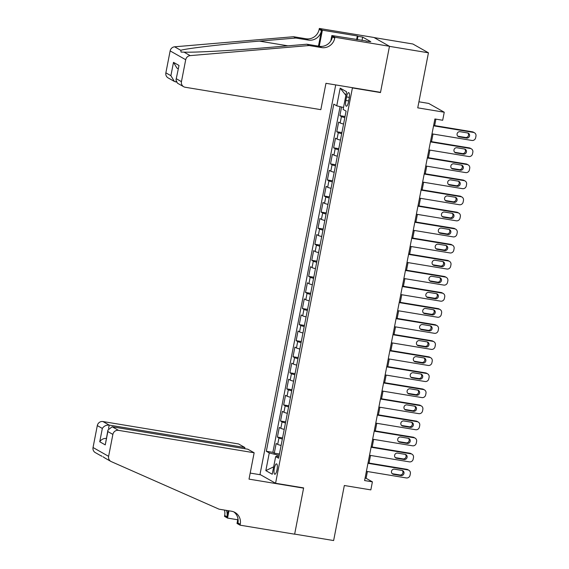 <?xml version="1.0" encoding="UTF-8"?>
<svg xmlns="http://www.w3.org/2000/svg" width="569" height="569" viewBox="0 0 569 569"><rect width="100%" height="100%" fill="white"/><g stroke="black" fill="none" stroke-linecap="round" stroke-linejoin="round"><path stroke-width="0.85" d="M277.018 469.816A5.263 1.458 -80.6 0 0 276.527 463.856A5.263 1.458 -80.6 0 0 274.322 468.287A5.263 1.458 -80.6 0 0 274.813 474.247A5.263 1.458 -80.6 0 0 277.018 469.816M335.717 84.916L259.997 474.454L275.574 483.266L352.417 87.925L351.798 87.576M374.11 37.582L412.866 43.991L428.443 52.803L417.746 107.847L444.247 112.228L428.677 103.416L418.919 101.801M275.574 483.266L303.64 487.903L294.657 534.106L333.633 540.55L344.33 485.506L370.839 489.888L372.403 481.851L366.087 478.28L367.403 471.509M379.864 92.214L380.483 92.569L389.466 46.359L428.443 52.803M341.564 107.022L339.885 115.671L345.034 116.524M343.576 124.042A6.579 0.64 -169 0 1 340.17 122.968L338.633 122.1L336.756 131.745L341.912 132.591M340.454 140.109A6.579 0.64 11 0 1 337.047 139.042L335.511 138.167L333.633 147.812L338.79 148.665M337.325 156.183A6.579 0.64 11 0 1 333.925 155.109L332.388 154.242L330.511 163.886L335.667 164.733M334.202 172.251A6.579 0.64 11 0 1 330.795 171.184L329.259 170.309L327.388 179.953L332.538 180.807M331.08 188.325A6.579 0.64 11 0 1 327.673 187.251L326.137 186.383L324.266 196.028L329.415 196.874M327.957 204.392A6.579 0.64 11 0 1 324.55 203.325L323.014 202.45L321.136 212.095L326.293 212.948M324.835 220.466A6.579 0.64 11 0 1 321.428 219.392L319.892 218.524L318.014 228.169L323.171 229.015M321.705 236.533A6.579 0.64 11 0 1 318.306 235.466L316.769 234.592L314.892 244.236L320.048 245.09M318.583 252.608A6.579 0.64 11 0 1 315.176 251.534L313.64 250.666L311.769 260.31L316.919 261.157M315.461 268.675A6.579 0.64 11 0 1 312.054 267.608L310.518 266.733L308.647 276.378L313.796 277.231M312.338 284.749A6.579 0.64 11 0 1 308.931 283.675L307.395 282.807L305.517 292.452L310.674 293.298M309.216 300.816A6.579 0.64 11 0 1 305.809 299.749L304.273 298.874L302.395 308.519L307.552 309.372M306.086 316.89A6.579 0.64 11 0 1 302.687 315.816L301.15 314.949L299.273 324.593L304.429 325.44M302.964 332.957A6.579 0.64 11 0 1 299.557 331.891L298.021 331.016L296.15 340.66L301.3 341.514M299.842 349.032A6.579 0.64 11 0 1 296.435 347.958L294.898 347.09L293.028 356.735L298.177 357.581M296.719 365.099A6.579 0.64 11 0 1 293.312 364.032L291.776 363.157L289.898 372.802L295.055 373.655M293.597 381.173A6.579 0.64 11 0 1 290.19 380.099L288.654 379.231L286.776 388.876L291.933 389.722M290.467 397.24A6.579 0.64 11 0 1 287.068 396.173L285.531 395.299L283.654 404.943L288.81 405.797M287.345 413.314A6.579 0.64 11 0 1 283.938 412.241L282.402 411.373L280.531 421.017L285.681 421.864M284.223 429.382A6.579 0.64 11 0 1 280.816 428.315L279.279 427.44L277.409 437.084L282.558 437.938M444.247 112.228L442.689 120.265L434.894 118.971L364.608 480.563L372.403 481.851M346.557 96.922L345.867 100.457A5.1 1.415 -80.6 0 0 346.343 106.225A5.1 1.415 -80.6 0 0 348.477 101.936L349.167 98.394A5.1 1.415 -80.6 0 0 348.69 92.626A5.1 1.415 -80.6 0 0 346.557 96.922L349.338 97.377M278.931 456.623L275.666 456.566L278.618 458.23L346.087 111.104L343.143 109.44L346.578 91.758L340.184 88.138L336.741 105.82L333.797 104.148L266.32 451.274L269.272 452.945L277.188 454.93L276.868 456.587M275.666 456.566L272.231 474.24L265.837 470.62L269.272 452.945M344.828 117.612A6.579 0.64 -169 0 1 341.421 116.538L339.885 115.671M340.07 106.652L272.871 452.355L274.279 453.159L279.436 454.005M281.1 445.456A6.579 0.64 11 0 1 277.693 444.382L276.157 443.514L274.279 453.159M282.345 439.026A6.579 0.64 -169 0 1 278.945 437.952L277.409 437.084M285.474 422.959A6.579 0.64 -169 0 1 282.068 421.885L280.531 421.017M288.597 406.885A6.579 0.64 -169 0 1 285.19 405.811L283.654 404.943M291.719 390.818A6.579 0.64 -169 0 1 288.312 389.744L286.776 388.876M294.842 374.743A6.579 0.64 -169 0 1 291.435 373.669L289.898 372.802M297.964 358.676A6.579 0.64 -169 0 1 294.564 357.602L293.028 356.735M301.093 342.602A6.579 0.64 -169 0 1 297.687 341.528L296.15 340.66M304.216 326.535A6.579 0.64 -169 0 1 300.809 325.461L299.273 324.593M307.338 310.461A6.579 0.64 -169 0 1 303.931 309.387L302.395 308.519M310.461 294.393A6.579 0.64 -169 0 1 307.054 293.32L305.517 292.452M313.583 278.319A6.579 0.64 -169 0 1 310.183 277.245L308.647 276.378M316.713 262.252A6.579 0.64 -169 0 1 313.306 261.178L311.769 260.31M319.835 246.178A6.579 0.64 -169 0 1 316.428 245.104L314.892 244.236M322.957 230.111A6.579 0.64 -169 0 1 319.55 229.037L318.014 228.169M326.08 214.036A6.579 0.64 -169 0 1 322.673 212.962L321.136 212.095M329.209 197.969A6.579 0.64 -169 0 1 325.802 196.895L324.266 196.028M332.332 181.895A6.579 0.64 -169 0 1 328.925 180.821L327.388 179.953M335.454 165.828A6.579 0.64 -169 0 1 332.047 164.754L330.511 163.886M338.576 149.754A6.579 0.64 -169 0 1 335.169 148.68L333.633 147.812M341.699 133.687A6.579 0.64 -169 0 1 338.292 132.613L336.756 131.745M380.483 92.569L352.417 87.925M369.046 463.066L370.526 455.442M372.169 446.999L373.648 439.368M375.291 430.925L376.778 423.3M378.413 414.858L379.9 407.226M381.543 398.784L383.022 391.159M384.665 382.717L386.145 375.085M387.788 366.642L389.267 359.018M390.91 350.575L392.397 342.943M394.033 334.501L395.519 326.876M397.162 318.434L398.641 310.802M400.284 302.359L401.764 294.735M403.407 286.292L404.886 278.661M406.529 270.218L408.016 262.594M409.652 254.151L411.138 246.519M412.781 238.077L414.26 230.452M415.903 222.01L417.383 214.378M419.026 205.935L420.505 198.311M422.148 189.868L423.635 182.236M425.271 173.794L426.757 166.169M428.4 157.727L429.88 150.095M431.522 141.653L433.002 134.028M434.645 125.585L435.897 119.141M279.194 455.257L277.188 454.93M365.085 478.116L366.087 478.28M343.52 107.513L336.741 105.82M272.871 452.355L266.32 451.274M345.888 95.329L340.184 88.138M265.837 470.62L273.675 466.822M433.564 125.827L473.465 132.421A3.293 3.144 119.5 0 1 475.961 136.147L475.648 137.755A3.293 3.144 119.5 0 1 471.907 140.458L431.999 133.857M474.461 132.769L473.408 132.172A3.293 3.144 -60.5 0 0 472.412 131.823L433.642 125.415M467.576 132.94A2.632 2.518 -60.5 0 1 469.446 136.347A2.632 2.518 -60.5 0 1 466.573 138.082L459.091 136.845A2.632 2.518 -60.5 0 1 457.213 133.438A2.632 2.518 -60.5 0 1 460.086 131.702L467.576 132.94M467.803 132.99A2.632 2.518 -60.5 0 1 465.52 137.485L458.038 136.247A2.632 2.518 -60.5 0 1 457.803 136.197M320.838 109.661L185.188 87.249A4.936 4.716 119.5 0 1 181.447 81.651L185.707 59.717L170.138 50.904A4.936 4.716 -60.5 0 1 174.605 46.807L293.59 36.722L306.058 38.777A11.515 11.003 119.5 0 0 319.159 29.332L319.33 28.45L373.904 37.469L389.481 46.281L380.526 92.327L325.959 83.309L320.838 109.661M293.59 36.722L295.894 38.023L259.407 41.117C224.421 44.012 187.286 48.344 180.764 50.292L181.077 52.085L184.022 52.135C194.84 52.618 235.616 50.342 270.375 47.319L306.855 44.226L319.33 46.288A11.515 11.003 119.5 0 0 332.431 36.843L334.736 38.151L334.906 37.262L389.481 46.281M306.855 44.226L309.159 45.534L321.634 47.597A11.515 11.003 119.5 0 0 334.736 38.151M318.455 46.146L321.464 30.641A11.515 11.003 119.5 0 1 308.362 40.086L295.894 38.023M165.871 72.839L170.899 75.684L174.342 81.424L168.118 77.903A4.936 4.716 -60.5 0 1 165.871 72.839L170.138 50.904M184.022 52.135L190.174 55.62L309.159 45.534M356.592 39.624L357.311 35.947L357.986 36.331L357.318 39.745M366.059 41.188L370.789 41.701L362.659 37.106L357.986 36.331M366.109 40.925L331.855 35.534L334.906 37.262M319.33 28.45L322.381 30.178L319.252 46.274M357.311 35.947L322.381 30.178M176.298 82.057L174.342 81.424M330.802 40.947L331.855 35.534M190.174 55.62A4.936 4.716 119.5 0 0 185.707 59.717M362.659 37.106L361.998 40.52M170.899 75.684L173.495 62.348L176.931 68.088L178.161 68.785M173.495 62.348L179.007 65.463L175.985 79.98L177.471 83.195L183.695 86.723M179.007 65.463L175.985 79.98M244.634 448.678L244.862 447.519L238.567 443.955L102.918 421.544L109.212 425.1L108.565 428.429M244.862 447.519L109.212 425.1C106.254 424.901 103.956 426.01 102.335 428.436L97.306 425.591L93.039 447.526L108.615 456.338A4.936 4.716 119.5 0 0 111.261 461.608L219.037 509.17L231.512 511.232A11.515 11.003 -60.5 0 1 234.997 512.463A11.515 11.003 -60.5 0 1 240.239 524.284L240.068 525.173L294.642 534.191L303.59 488.145L302.971 487.797M303.59 488.145L249.016 479.126L254.144 452.775L118.494 430.356A4.936 4.716 119.5 0 0 112.875 434.403L108.615 456.338M105.101 458.123L102.925 456.722M237.728 519.767L227.543 518.082L224.492 516.353L224.663 515.471A11.515 11.003 -60.5 0 0 224.442 510.066M240.068 525.173L237.017 523.444L237.956 518.615M260.616 474.802L250.196 473.081M254.144 452.775L247.849 449.211L112.2 426.793L118.494 430.356M228.155 510.678L226.967 516.78L224.663 515.471M228.958 510.813L227.543 518.082M101.502 456.11L95.286 452.597A4.936 4.716 -60.5 0 1 93.039 447.526M97.306 425.591A4.936 4.716 -60.5 0 1 102.918 421.544M101.374 455.769L101.844 456.281M233.802 511.88A11.515 11.003 -60.5 0 1 237.934 522.982L240.239 524.284M226.412 510.393A11.515 11.003 -60.5 0 1 226.967 516.78M112.875 434.403L107.847 431.558L107.939 430.043L112.2 426.793M107.847 431.558L105.258 444.894L107.939 430.043M105.258 444.894L99.739 441.772C101.367 439.346 103.658 438.237 106.616 438.443M430.434 141.894L470.343 148.488A3.293 3.144 119.5 0 1 472.839 152.222L472.526 153.829A3.293 3.144 119.5 0 1 468.785 156.525L428.877 149.932M471.338 148.843L470.286 148.246A3.293 3.144 -60.5 0 0 469.29 147.897L430.513 141.489M464.446 149.007A2.632 2.518 -60.5 0 1 466.324 152.421A2.632 2.518 -60.5 0 1 463.451 154.149L455.968 152.912A2.632 2.518 -60.5 0 1 454.09 149.505A2.632 2.518 -60.5 0 1 456.964 147.769L464.446 149.007M464.681 149.057A2.632 2.518 -60.5 0 1 462.398 153.559L454.916 152.321A2.632 2.518 -60.5 0 1 454.681 152.272M427.312 157.969L467.22 164.562A3.293 3.144 119.5 0 1 469.717 168.289L469.404 169.896A3.293 3.144 119.5 0 1 465.655 172.599L425.754 165.999M468.216 164.91L467.163 164.313A3.293 3.144 -60.5 0 0 466.167 163.964L427.39 157.556M461.324 165.081A2.632 2.518 -60.5 0 1 463.202 168.488A2.632 2.518 -60.5 0 1 460.328 170.223L452.839 168.986A2.632 2.518 -60.5 0 1 450.968 165.579A2.632 2.518 -60.5 0 1 453.842 163.844L461.324 165.081M461.559 165.131A2.632 2.518 -60.5 0 1 459.275 169.626L451.786 168.388A2.632 2.518 -60.5 0 1 451.558 168.339M424.19 174.036L464.098 180.629A3.293 3.144 119.5 0 1 466.587 184.363L466.274 185.971A3.293 3.144 119.5 0 1 462.533 188.666L422.625 182.073M465.093 180.985L464.041 180.387A3.293 3.144 -60.5 0 0 463.045 180.039L424.268 173.63M458.201 181.148A2.632 2.518 -60.5 0 1 460.079 184.562A2.632 2.518 -60.5 0 1 457.199 186.291L449.716 185.053A2.632 2.518 -60.5 0 1 447.846 181.646A2.632 2.518 -60.5 0 1 450.719 179.911L458.201 181.148M458.436 181.198A2.632 2.518 -60.5 0 1 456.153 185.7L448.664 184.463A2.632 2.518 -60.5 0 1 448.436 184.413M421.067 190.11L460.975 196.703A3.293 3.144 119.5 0 1 463.465 200.43L463.152 202.038A3.293 3.144 119.5 0 1 459.411 204.74L419.502 198.14M461.971 197.052L460.918 196.454A3.293 3.144 -60.5 0 0 459.923 196.106L421.145 189.697M455.079 197.223A2.632 2.518 -60.5 0 1 456.957 200.629A2.632 2.518 -60.5 0 1 454.076 202.365L446.594 201.127A2.632 2.518 -60.5 0 1 444.716 197.72A2.632 2.518 -60.5 0 1 447.597 195.985L455.079 197.223M455.307 197.272A2.632 2.518 -60.5 0 1 453.024 201.767L445.541 200.53A2.632 2.518 -60.5 0 1 445.307 200.48M417.938 206.177L457.846 212.77A3.293 3.144 119.5 0 1 460.342 216.505L460.029 218.112A3.293 3.144 119.5 0 1 456.288 220.808L416.38 214.214M458.842 213.126L457.789 212.529A3.293 3.144 -60.5 0 0 456.793 212.18L418.023 205.772M451.957 213.29A2.632 2.518 -60.5 0 1 453.827 216.704A2.632 2.518 -60.5 0 1 450.954 218.432L443.471 217.194A2.632 2.518 -60.5 0 1 441.594 213.788A2.632 2.518 -60.5 0 1 444.467 212.052L451.957 213.29M452.184 213.339A2.632 2.518 -60.5 0 1 449.901 217.842L442.419 216.604A2.632 2.518 -60.5 0 1 442.184 216.554M414.815 222.251L454.723 228.845A3.293 3.144 119.5 0 1 457.22 232.572L456.907 234.179A3.293 3.144 119.5 0 1 453.166 236.882L413.258 230.281M455.719 229.193L454.667 228.596A3.293 3.144 -60.5 0 0 453.671 228.247L414.893 221.839M448.827 229.364A2.632 2.518 -60.5 0 1 450.705 232.771A2.632 2.518 -60.5 0 1 447.831 234.506L440.349 233.269A2.632 2.518 -60.5 0 1 438.471 229.862A2.632 2.518 -60.5 0 1 441.345 228.126L448.827 229.364M449.062 229.414A2.632 2.518 -60.5 0 1 446.779 233.909L439.296 232.671A2.632 2.518 -60.5 0 1 439.062 232.621M411.693 238.319L451.601 244.912A3.293 3.144 119.5 0 1 454.098 248.646L453.785 250.253A3.293 3.144 119.5 0 1 450.036 252.949L410.128 246.356M452.597 245.267L451.544 244.67A3.293 3.144 -60.5 0 0 450.548 244.321L411.771 237.913M445.705 245.431A2.632 2.518 -60.5 0 1 447.583 248.845A2.632 2.518 -60.5 0 1 444.709 250.573L437.22 249.336A2.632 2.518 -60.5 0 1 435.349 245.929A2.632 2.518 -60.5 0 1 438.222 244.193L445.705 245.431M445.94 245.481A2.632 2.518 -60.5 0 1 443.656 249.983L436.167 248.745A2.632 2.518 -60.5 0 1 435.939 248.696M408.57 254.393L448.479 260.986A3.293 3.144 119.5 0 1 450.968 264.713L450.655 266.32A3.293 3.144 119.5 0 1 446.914 269.023L407.006 262.423M449.474 261.335L448.422 260.737A3.293 3.144 -60.5 0 0 447.426 260.389L408.649 253.98M442.582 261.505A2.632 2.518 -60.5 0 1 444.46 264.912A2.632 2.518 -60.5 0 1 441.58 266.648L434.097 265.41A2.632 2.518 -60.5 0 1 432.227 262.003A2.632 2.518 -60.5 0 1 435.1 260.268L442.582 261.505M442.817 261.555A2.632 2.518 -60.5 0 1 440.534 266.05L433.045 264.813A2.632 2.518 -60.5 0 1 432.817 264.763M405.448 270.46L445.356 277.053A3.293 3.144 119.5 0 1 447.846 280.787L447.533 282.395A3.293 3.144 119.5 0 1 443.792 285.09L403.883 278.497M446.345 277.409L445.299 276.811A3.293 3.144 -60.5 0 0 444.304 276.463L405.526 270.055M439.46 277.572A2.632 2.518 -60.5 0 1 441.338 280.986A2.632 2.518 -60.5 0 1 438.457 282.715L430.975 281.477A2.632 2.518 -60.5 0 1 429.097 278.07A2.632 2.518 -60.5 0 1 431.978 276.335L439.46 277.572M439.688 277.622A2.632 2.518 -60.5 0 1 437.405 282.124L429.922 280.887A2.632 2.518 -60.5 0 1 429.687 280.837M402.319 286.534L442.227 293.127A3.293 3.144 119.5 0 1 444.723 296.854L444.41 298.462A3.293 3.144 119.5 0 1 440.669 301.165L400.761 294.564M443.223 293.476L442.17 292.879A3.293 3.144 -60.5 0 0 441.174 292.53L402.404 286.122M436.338 293.647A2.632 2.518 -60.5 0 1 438.208 297.054A2.632 2.518 -60.5 0 1 435.335 298.789L427.852 297.551A2.632 2.518 -60.5 0 1 425.975 294.145A2.632 2.518 -60.5 0 1 428.848 292.409L436.338 293.647M436.565 293.696A2.632 2.518 -60.5 0 1 434.282 298.192L426.8 296.954A2.632 2.518 -60.5 0 1 426.565 296.904M399.196 302.601L439.104 309.195A3.293 3.144 119.5 0 1 441.601 312.929L441.288 314.536A3.293 3.144 119.5 0 1 437.547 317.232L397.639 310.638M440.1 309.55L439.048 308.953A3.293 3.144 -60.5 0 0 438.052 308.604L399.274 302.196M433.208 309.714A2.632 2.518 -60.5 0 1 435.086 313.128A2.632 2.518 -60.5 0 1 432.212 314.856L424.73 313.619A2.632 2.518 -60.5 0 1 422.852 310.212A2.632 2.518 -60.5 0 1 425.726 308.476L433.208 309.714M433.443 309.764A2.632 2.518 -60.5 0 1 431.16 314.266L423.677 313.028A2.632 2.518 -60.5 0 1 423.443 312.978M396.074 318.676L435.982 325.269A3.293 3.144 119.5 0 1 438.479 328.996L438.166 330.603A3.293 3.144 119.5 0 1 434.417 333.306L394.509 326.706M436.978 325.617L435.925 325.02A3.293 3.144 -60.5 0 0 434.929 324.671L396.152 318.263M430.086 325.788A2.632 2.518 -60.5 0 1 431.963 329.195A2.632 2.518 -60.5 0 1 429.09 330.93L421.601 329.693A2.632 2.518 -60.5 0 1 419.73 326.286A2.632 2.518 -60.5 0 1 422.603 324.55L430.086 325.788M430.32 325.838A2.632 2.518 -60.5 0 1 428.037 330.333L420.548 329.095A2.632 2.518 -60.5 0 1 420.32 329.046M392.951 334.743L432.86 341.336A3.293 3.144 119.5 0 1 435.349 345.07L435.036 346.677A3.293 3.144 119.5 0 1 431.295 349.373L391.387 342.78M433.855 341.692L432.803 341.094A3.293 3.144 -60.5 0 0 431.807 340.746L393.03 334.337M426.963 341.855A2.632 2.518 -60.5 0 1 428.841 345.269A2.632 2.518 -60.5 0 1 425.961 346.998L418.478 345.76A2.632 2.518 -60.5 0 1 416.6 342.353A2.632 2.518 -60.5 0 1 419.481 340.618L426.963 341.855M427.198 341.905A2.632 2.518 -60.5 0 1 424.915 346.407L417.426 345.17A2.632 2.518 -60.5 0 1 417.198 345.12M389.829 350.817L429.737 357.41A3.293 3.144 119.5 0 1 432.227 361.137L431.914 362.745A3.293 3.144 119.5 0 1 428.173 365.447L388.264 358.847M430.726 357.759L429.68 357.161A3.293 3.144 -60.5 0 0 428.685 356.813L389.907 350.404M423.841 357.929A2.632 2.518 -60.5 0 1 425.719 361.336A2.632 2.518 -60.5 0 1 422.838 363.072L415.356 361.834A2.632 2.518 -60.5 0 1 413.478 358.427A2.632 2.518 -60.5 0 1 416.359 356.692L423.841 357.929M424.069 357.979A2.632 2.518 -60.5 0 1 421.785 362.474L414.303 361.237A2.632 2.518 -60.5 0 1 414.068 361.187M386.7 366.884L426.608 373.477A3.293 3.144 119.5 0 1 429.104 377.211L428.791 378.819A3.293 3.144 119.5 0 1 425.05 381.514L385.142 374.921M427.604 373.833L426.551 373.236A3.293 3.144 -60.5 0 0 425.555 372.887L386.785 366.479M420.719 373.997A2.632 2.518 -60.5 0 1 422.589 377.411A2.632 2.518 -60.5 0 1 419.716 379.139L412.233 377.901A2.632 2.518 -60.5 0 1 410.356 374.494A2.632 2.518 -60.5 0 1 413.229 372.759L420.719 373.997M420.946 374.046A2.632 2.518 -60.5 0 1 418.663 378.549L411.181 377.311A2.632 2.518 -60.5 0 1 410.946 377.261M383.577 382.958L423.485 389.552A3.293 3.144 119.5 0 1 425.982 393.279L425.669 394.886A3.293 3.144 119.5 0 1 421.928 397.589L382.019 390.988M424.481 389.9L423.428 389.303A3.293 3.144 -60.5 0 0 422.433 388.954L383.655 382.546M417.589 390.071A2.632 2.518 -60.5 0 1 419.467 393.478A2.632 2.518 -60.5 0 1 416.593 395.213L409.111 393.976A2.632 2.518 -60.5 0 1 407.233 390.569A2.632 2.518 -60.5 0 1 410.107 388.833L417.589 390.071M417.824 390.121A2.632 2.518 -60.5 0 1 415.541 394.616L408.058 393.378A2.632 2.518 -60.5 0 1 407.824 393.328M380.455 399.025L420.363 405.619A3.293 3.144 119.5 0 1 422.852 409.353L422.547 410.96A3.293 3.144 119.5 0 1 418.798 413.656L378.89 407.063M421.359 405.974L420.306 405.377A3.293 3.144 -60.5 0 0 419.31 405.028L380.533 398.62M414.467 406.138A2.632 2.518 -60.5 0 1 416.344 409.552A2.632 2.518 -60.5 0 1 413.471 411.28L405.981 410.043A2.632 2.518 -60.5 0 1 404.111 406.636A2.632 2.518 -60.5 0 1 406.984 404.9L414.467 406.138M414.701 406.188A2.632 2.518 -60.5 0 1 412.418 410.69L404.929 409.452A2.632 2.518 -60.5 0 1 404.701 409.403M377.332 415.1L417.241 421.693A3.293 3.144 119.5 0 1 419.73 425.42L419.417 427.027A3.293 3.144 119.5 0 1 415.676 429.73L375.768 423.13M418.236 422.042L417.184 421.444A3.293 3.144 -60.5 0 0 416.188 421.096L377.411 414.687M411.344 422.212A2.632 2.518 -60.5 0 1 413.222 425.619A2.632 2.518 -60.5 0 1 410.341 427.355L402.859 426.117A2.632 2.518 -60.5 0 1 400.981 422.71A2.632 2.518 -60.5 0 1 403.862 420.975L411.344 422.212M411.579 422.262A2.632 2.518 -60.5 0 1 409.289 426.757L401.806 425.52A2.632 2.518 -60.5 0 1 401.579 425.47M374.21 431.167L414.111 437.76A3.293 3.144 119.5 0 1 416.608 441.494L416.295 443.102A3.293 3.144 119.5 0 1 412.553 445.797L372.645 439.204M415.107 438.116L414.061 437.518A3.293 3.144 -60.5 0 0 413.066 437.17L374.288 430.761M408.222 438.279A2.632 2.518 -60.5 0 1 410.1 441.693A2.632 2.518 -60.5 0 1 407.219 443.422L399.737 442.184A2.632 2.518 -60.5 0 1 397.859 438.777A2.632 2.518 -60.5 0 1 400.74 437.042L408.222 438.279M408.45 438.329A2.632 2.518 -60.5 0 1 406.166 442.831L398.684 441.594A2.632 2.518 -60.5 0 1 398.449 441.544M371.08 447.241L410.989 453.834A3.293 3.144 119.5 0 1 413.485 457.561L413.172 459.169A3.293 3.144 119.5 0 1 409.431 461.872L369.523 455.271M411.984 454.183L410.932 453.585A3.293 3.144 -60.5 0 0 409.936 453.237L371.166 446.829M405.1 454.354A2.632 2.518 -60.5 0 1 406.97 457.761A2.632 2.518 -60.5 0 1 404.097 459.496L396.614 458.258A2.632 2.518 -60.5 0 1 394.737 454.851A2.632 2.518 -60.5 0 1 397.61 453.116L405.1 454.354M405.327 454.403A2.632 2.518 -60.5 0 1 403.044 458.899L395.562 457.661A2.632 2.518 -60.5 0 1 395.327 457.611M367.958 463.308L407.866 469.902A3.293 3.144 119.5 0 1 410.363 473.636L410.05 475.243A3.293 3.144 119.5 0 1 406.302 477.939L366.4 471.345M408.862 470.257L407.809 469.66A3.293 3.144 -60.5 0 0 406.814 469.311L368.036 462.903M401.97 470.421A2.632 2.518 -60.5 0 1 403.848 473.835A2.632 2.518 -60.5 0 1 400.974 475.563L393.492 474.326A2.632 2.518 -60.5 0 1 391.614 470.919A2.632 2.518 -60.5 0 1 394.488 469.183L401.97 470.421M402.205 470.471A2.632 2.518 -60.5 0 1 399.922 474.973L392.439 473.735A2.632 2.518 -60.5 0 1 392.205 473.685M340.17 122.968L341.421 116.538M277.693 444.382L278.945 437.952M280.816 428.315L282.068 421.885M283.938 412.241L285.19 405.811M287.068 396.173L288.312 389.744M290.19 380.099L291.435 373.669M293.312 364.032L294.564 357.602M296.435 347.958L297.687 341.528M299.557 331.891L300.809 325.461M302.687 315.816L303.931 309.387M305.809 299.749L307.054 293.32M308.931 283.675L310.183 277.245M312.054 267.608L313.306 261.178M315.176 251.534L316.428 245.104M318.306 235.466L319.55 229.037M321.428 219.392L322.673 212.962M324.55 203.325L325.802 196.895M327.673 187.251L328.925 180.821M330.795 171.184L332.047 164.754M333.925 155.109L335.169 148.68M337.047 139.042L338.292 132.613M348.676 100.919L345.867 100.457M472.412 131.823L473.465 132.421M466.573 138.082L465.52 137.485M459.091 136.845L458.038 136.247M319.33 46.288L321.634 47.597M308.362 40.086L306.058 38.777M176.418 78.806L181.447 81.651M174.605 46.807L180.764 50.292M321.464 30.641L319.159 29.332M259.407 41.117L287.942 45.833M176.02 81.388L175.906 81.993M99.739 441.772L102.335 428.436M469.29 147.897L470.343 148.488M463.451 154.149L462.398 153.559M455.968 152.912L454.916 152.321M466.167 163.964L467.22 164.562M460.328 170.223L459.275 169.626M452.839 168.986L451.786 168.388M463.045 180.039L464.098 180.629M457.199 186.291L456.153 185.7M449.716 185.053L448.664 184.463M459.923 196.106L460.975 196.703M454.076 202.365L453.024 201.767M446.594 201.127L445.541 200.53M456.793 212.18L457.846 212.77M450.954 218.432L449.901 217.842M443.471 217.194L442.419 216.604M453.671 228.247L454.723 228.845M447.831 234.506L446.779 233.909M440.349 233.269L439.296 232.671M450.548 244.321L451.601 244.912M444.709 250.573L443.656 249.983M437.22 249.336L436.167 248.745M447.426 260.389L448.479 260.986M441.58 266.648L440.534 266.05M434.097 265.41L433.045 264.813M444.304 276.463L445.356 277.053M438.457 282.715L437.405 282.124M430.975 281.477L429.922 280.887M441.174 292.53L442.227 293.127M435.335 298.789L434.282 298.192M427.852 297.551L426.8 296.954M438.052 308.604L439.104 309.195M432.212 314.856L431.16 314.266M424.73 313.619L423.677 313.028M434.929 324.671L435.982 325.269M429.09 330.93L428.037 330.333M421.601 329.693L420.548 329.095M431.807 340.746L432.86 341.336M425.961 346.998L424.915 346.407M418.478 345.76L417.426 345.17M428.685 356.813L429.737 357.41M422.838 363.072L421.785 362.474M415.356 361.834L414.303 361.237M425.555 372.887L426.608 373.477M419.716 379.139L418.663 378.549M412.233 377.901L411.181 377.311M422.433 388.954L423.485 389.552M416.593 395.213L415.541 394.616M409.111 393.976L408.058 393.378M419.31 405.028L420.363 405.619M413.471 411.28L412.418 410.69M405.981 410.043L404.929 409.452M416.188 421.096L417.241 421.693M410.341 427.355L409.289 426.757M402.859 426.117L401.806 425.52M413.066 437.17L414.111 437.76M407.219 443.422L406.166 442.831M399.737 442.184L398.684 441.594M409.936 453.237L410.989 453.834M404.097 459.496L403.044 458.899M396.614 458.258L395.562 457.661M406.814 469.311L407.866 469.902M400.974 475.563L399.922 474.973M393.492 474.326L392.439 473.735M110.863 461.409L104.589 457.86"/></g></svg>
